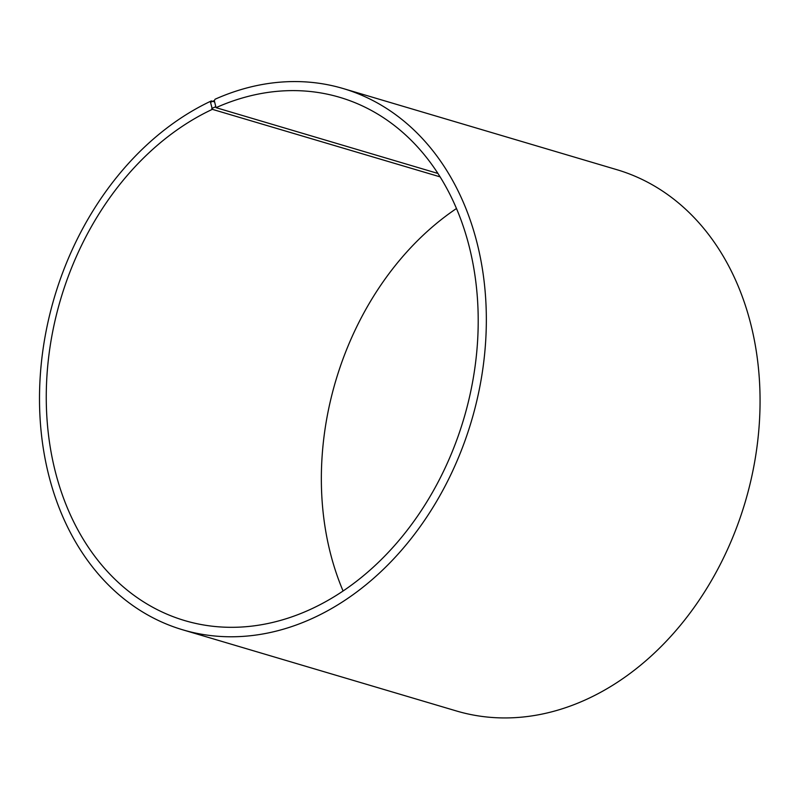<?xml version="1.0" encoding="UTF-8"?>
<svg xmlns="http://www.w3.org/2000/svg" width="800" height="800" viewBox="0 0 800 800"><rect width="100%" height="100%" fill="white"/><g stroke="black" fill="none" stroke-linecap="round" stroke-linejoin="round"><path stroke-width="1.2" d="M214.54 101.89L211.33 100.93A282.28 217.5 106.5 0 0 40 380.13A282.28 217.5 106.5 0 0 182.69 629.8A282.28 217.5 106.5 0 0 471.45 421A282.28 217.5 106.5 0 0 343.17 88.54A282.28 217.5 106.5 0 0 215.13 99.2L214.3 100.59L216.03 107.66L437.96 173.46M216.03 107.66A272.87 210.25 106.5 0 1 339.81 97.35A272.87 210.25 106.5 0 1 463.81 418.73A272.87 210.25 106.5 0 1 184.67 620.57A272.87 210.25 106.5 0 1 46.74 379.23A272.87 210.25 106.5 0 1 212.36 109.34L440.12 176.87M343.08 590.99A272.87 210.25 106.5 0 1 456.49 208.5M343.17 88.54L616.88 169.69A282.28 217.5 106.5 0 1 745.17 502.15A282.28 217.5 106.5 0 1 456.4 710.96L182.69 629.8M214.3 100.59L210.52 102.31L212.36 109.34M211.33 100.93L210.52 102.31M215.45 106.83L211.76 108.51"/></g></svg>
